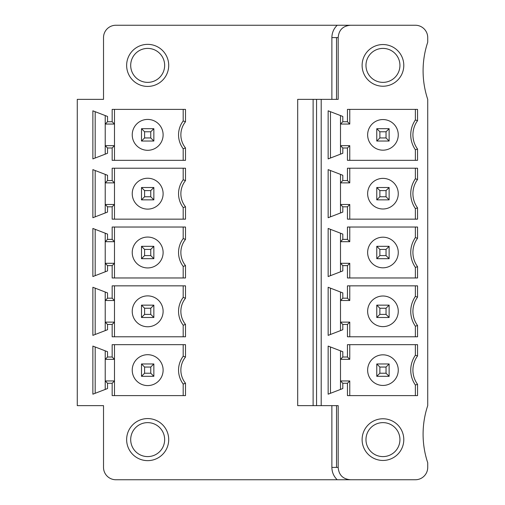 <?xml version="1.0" encoding="UTF-8"?>
<svg xmlns="http://www.w3.org/2000/svg" width="505" height="505" viewBox="0 0 505 505"><rect width="100%" height="100%" fill="white"/><g stroke="black" fill="none" stroke-linecap="round" stroke-linejoin="round"><path stroke-width="0.76" d="M321.199 405.648L321.199 99.352L338.18 99.352L338.18 37.604C338.805 29.991 342.927 25.875 350.533 25.25L415.375 25.25A12.354 12.354 0 0 1 427.722 37.604L427.722 42.231A90.376 90.376 0 0 0 427.722 99.352L427.722 405.648A90.376 90.376 0 0 0 427.722 462.769L427.722 467.396A12.354 12.354 0 0 1 415.375 479.75L350.533 479.75C342.927 479.125 338.805 475.009 338.18 467.396L338.18 405.648L313.119 405.648L313.119 99.352L297.691 99.352L297.691 405.648L313.119 405.648M331.88 99.352L331.88 37.604C331.955 32.756 333.729 28.64 337.207 25.25L115.872 25.25A12.354 12.354 0 0 0 103.519 37.604L103.519 99.352L77.278 99.352L77.278 405.648L103.519 405.648L103.519 467.396A12.354 12.354 0 0 0 115.872 479.75L350.533 479.75M331.867 405.648L331.88 467.396C331.962 472.251 333.736 476.366 337.207 479.75M185.499 383.238L185.499 395.611L112.167 395.611L112.167 383.263L107.533 383.263L107.533 388.547L92.87 394.184L92.87 346.089L107.533 351.733L107.533 357.016L112.167 357.016L112.167 344.669L185.499 344.669L185.499 357.041L183.182 356.246L183.182 344.669L183.182 356.246A23.154 23.154 0 0 0 183.182 384.034L185.499 383.238A20.844 20.844 0 0 1 185.499 357.041M185.499 298.221L185.499 285.849L112.167 285.849L112.167 298.196L107.533 298.196L107.533 292.913L92.87 287.269L92.87 335.37L107.533 329.727L107.533 324.444L112.167 324.444L112.167 336.791L185.499 336.791L185.499 324.418A20.844 20.844 0 0 1 185.499 298.221L183.182 297.426L183.182 285.849L183.182 297.426A23.154 23.154 0 0 0 183.182 325.214L183.182 336.791L183.182 325.214L185.499 324.418M185.499 239.402L185.499 227.029L112.167 227.029L112.167 239.376L107.533 239.376L107.533 234.093L92.87 228.449L92.87 276.551L107.533 270.907L107.533 265.624L112.167 265.624L112.167 277.971L185.499 277.971L185.499 265.598A20.844 20.844 0 0 1 185.499 239.402L183.182 238.606L183.182 227.029L183.182 238.606A23.154 23.154 0 0 0 183.182 266.394L183.182 277.971L183.182 266.394L185.499 265.598M185.499 180.582L185.499 168.209L112.167 168.209L112.167 180.556L107.533 180.556L107.533 175.273L92.87 169.63L92.87 217.731L107.533 212.087L107.533 206.804L112.167 206.804L112.167 219.151L185.499 219.151L185.499 206.779A20.844 20.844 0 0 1 185.499 180.582L183.182 179.786L183.182 168.209L183.182 179.786A23.154 23.154 0 0 0 183.182 207.574L183.182 219.151L183.182 207.574L185.499 206.779M185.499 121.762L185.499 109.389L112.167 109.389L112.167 121.737L107.533 121.737L107.533 116.453L92.87 110.816L92.87 158.911L107.533 153.268L107.533 147.984L112.167 147.984L112.167 160.331L185.499 160.331L185.499 147.959A20.844 20.844 0 0 1 185.499 121.762L183.182 120.966L183.182 109.389L183.182 120.966A23.154 23.154 0 0 0 183.182 148.754L183.182 160.331L183.182 148.754L185.499 147.959M168.708 65.391A21.033 21.033 0 0 0 147.675 44.358A21.033 21.033 0 0 0 126.641 65.391A21.033 21.033 0 0 0 147.675 86.424A21.033 21.033 0 0 0 168.708 65.391M126.641 439.609A21.033 21.033 0 0 0 147.675 460.642A21.033 21.033 0 0 0 168.708 439.609A21.033 21.033 0 0 0 147.675 418.576A21.033 21.033 0 0 0 126.641 439.609M130.694 439.609A16.981 16.981 0 0 0 147.675 456.596A16.981 16.981 0 0 0 164.655 439.609A16.981 16.981 0 0 0 147.675 422.628A16.981 16.981 0 0 0 130.694 439.609M417.553 384.33L417.553 395.611L347.446 395.611L347.446 383.263L342.813 383.263L342.813 388.547L328.149 394.184L328.149 346.089L342.813 351.733L342.813 357.016L347.446 357.016L347.446 344.669L417.553 344.669L417.553 355.943A24.063 24.063 0 0 0 417.553 384.33L415.375 385.025A26.247 26.247 0 0 1 415.375 355.249L415.375 344.669L415.375 355.249A26.247 26.247 0 0 0 415.375 385.025L415.375 395.611L415.375 385.025M417.553 297.123L417.553 285.849L347.446 285.849L347.446 298.196L342.813 298.196L342.813 292.913L328.149 287.269L328.149 335.37L342.813 329.727L342.813 324.444L347.446 324.444L347.446 336.791L417.553 336.791L417.553 325.51A24.063 24.063 0 0 1 417.553 297.123L415.375 296.429L414.643 297.451M417.553 238.303L417.553 227.029L347.446 227.029L347.446 239.376L342.813 239.376L342.813 234.093L328.149 228.449L328.149 276.551L342.813 270.907L342.813 265.624L347.446 265.624L347.446 277.971L417.553 277.971L417.553 266.697A24.063 24.063 0 0 1 417.553 238.303L415.375 237.609L414.643 238.631M417.553 179.49L417.553 168.209L347.446 168.209L347.446 180.556L342.813 180.556L342.813 175.273L328.149 169.63L328.149 217.731L342.813 212.087L342.813 206.804L347.446 206.804L347.446 219.151L417.553 219.151L417.553 207.877A24.063 24.063 0 0 1 417.553 179.49L415.375 178.795L414.643 179.812M417.553 120.67L417.553 109.389L347.446 109.389L347.446 121.737L342.813 121.737L342.813 116.453L328.149 110.816L328.149 158.911L342.813 153.268L342.813 147.984L347.446 147.984L347.446 160.331L417.553 160.331L417.553 149.057A24.063 24.063 0 0 1 417.553 120.67L415.375 119.975L414.643 120.992M403.792 65.391A20.844 20.844 0 0 0 382.954 44.547A20.844 20.844 0 0 0 362.11 65.391A20.844 20.844 0 0 0 382.954 86.229A20.844 20.844 0 0 0 403.792 65.391M362.11 439.609A20.844 20.844 0 0 0 382.954 460.453A20.844 20.844 0 0 0 403.792 439.609A20.844 20.844 0 0 0 382.954 418.771A20.844 20.844 0 0 0 362.11 439.609M365.974 439.609A16.981 16.981 0 0 0 382.954 456.596A16.981 16.981 0 0 0 399.935 439.609A16.981 16.981 0 0 0 382.954 422.628A16.981 16.981 0 0 0 365.974 439.609M340.496 389.437L340.496 350.842M367.64 370.14A15.314 15.314 0 0 1 382.954 354.826A15.314 15.314 0 0 1 398.262 370.14A15.314 15.314 0 0 1 382.954 385.448A15.314 15.314 0 0 1 367.64 370.14M376.774 376.313L389.128 376.313L386.041 373.227L379.867 373.227L376.774 376.313L376.774 363.966L379.867 367.053L379.867 373.227M386.041 373.227L386.041 367.053L389.128 363.966L389.128 376.313M386.041 367.053L379.867 367.053M389.128 363.966L376.774 363.966M349.763 344.669L349.763 359.333L340.496 359.333L342.813 357.016M342.813 383.263L340.496 380.947L349.763 380.947L349.763 395.611M349.763 380.947L347.446 383.263M330.466 346.979L330.466 393.294M347.446 357.016L349.763 359.333M415.375 355.249L417.553 355.943M415.375 285.849L415.375 296.429L415.375 285.849M414.914 297.123L414.655 297.445M414.687 297.477A26.247 26.247 0 0 0 414.687 325.163M415.375 296.429A26.247 26.247 0 0 0 415.375 326.205L415.375 336.791L415.375 326.205L414.914 325.517M340.496 292.023L340.496 330.617M398.262 311.32A15.314 15.314 0 0 1 382.954 326.628A15.314 15.314 0 0 1 367.64 311.32A15.314 15.314 0 0 1 382.954 296.006A15.314 15.314 0 0 1 398.262 311.32M376.774 305.146L389.128 305.146L386.041 308.233L379.867 308.233L376.774 305.146L376.774 317.493L389.128 317.493L389.128 305.146M386.041 308.233L386.041 314.407L389.128 317.493M386.041 314.407L379.867 314.407L376.774 317.493M379.867 314.407L379.867 308.233M415.375 326.205L417.553 325.51M347.446 324.444L349.763 322.127L340.496 322.127L342.813 324.444M349.763 336.791L349.763 322.127M330.466 334.474L330.466 288.159M347.446 298.196L349.763 300.513L340.496 300.513L342.813 298.196M349.763 300.513L349.763 285.849M415.375 227.029L415.375 237.609L415.375 227.029M414.914 238.303L414.655 238.625M414.687 238.657A26.247 26.247 0 0 0 414.687 266.343M415.375 237.609A26.247 26.247 0 0 0 415.375 267.391L415.375 277.971L415.375 267.391L414.914 266.697M340.496 233.203L340.496 271.797M398.262 252.5A15.314 15.314 0 0 1 382.954 267.814A15.314 15.314 0 0 1 367.64 252.5A15.314 15.314 0 0 1 382.954 237.186A15.314 15.314 0 0 1 398.262 252.5M376.774 246.326L389.128 246.326L386.041 249.413L379.867 249.413L376.774 246.326L376.774 258.674L389.128 258.674L389.128 246.326M386.041 249.413L386.041 255.587L389.128 258.674M386.041 255.587L379.867 255.587L376.774 258.674M379.867 255.587L379.867 249.413M415.375 267.391L417.553 266.697M347.446 265.624L349.763 263.307L340.496 263.307L342.813 265.624M349.763 277.971L349.763 263.307M330.466 275.654L330.466 229.346M347.446 239.376L349.763 241.693L340.496 241.693L342.813 239.376M349.763 241.693L349.763 227.029M415.375 168.209L415.375 178.795L415.375 168.209M414.914 179.483L414.655 179.805M414.687 179.837A26.247 26.247 0 0 0 414.687 207.523M415.375 178.795A26.247 26.247 0 0 0 415.375 208.571L415.375 219.151L415.375 208.571L414.914 207.877M340.496 174.383L340.496 212.977M398.262 193.68A15.314 15.314 0 0 1 382.954 208.994A15.314 15.314 0 0 1 367.64 193.68A15.314 15.314 0 0 1 382.954 178.372A15.314 15.314 0 0 1 398.262 193.68M376.774 187.507L389.128 187.507L386.041 190.593L379.867 190.593L376.774 187.507L376.774 199.854L389.128 199.854L389.128 187.507M386.041 190.593L386.041 196.767L389.128 199.854M386.041 196.767L379.867 196.767L376.774 199.854M379.867 196.767L379.867 190.593M415.375 208.571L417.553 207.877M347.446 206.804L349.763 204.487L340.496 204.487L342.813 206.804M349.763 219.151L349.763 204.487M330.466 216.841L330.466 170.526M347.446 180.556L349.763 182.873L340.496 182.873L342.813 180.556M349.763 182.873L349.763 168.209M415.375 109.389L415.375 119.975L415.375 109.389M414.914 120.663L414.655 120.985M414.687 121.023A26.247 26.247 0 0 0 414.687 148.704M415.375 119.975A26.247 26.247 0 0 0 415.375 149.751L415.375 160.331L415.375 149.751L414.914 149.057M340.496 115.563L340.496 154.158M398.262 134.86A15.314 15.314 0 0 1 382.954 150.174A15.314 15.314 0 0 1 367.64 134.86A15.314 15.314 0 0 1 382.954 119.552A15.314 15.314 0 0 1 398.262 134.86M376.774 128.687L389.128 128.687L386.041 131.773L379.867 131.773L376.774 128.687L376.774 141.034L389.128 141.034L389.128 128.687M386.041 131.773L386.041 137.947L389.128 141.034M386.041 137.947L379.867 137.947L376.774 141.034M379.867 137.947L379.867 131.773M415.375 149.751L417.553 149.057M347.446 147.984L349.763 145.667L340.496 145.667L342.813 147.984M349.763 160.331L349.763 145.667M330.466 158.021L330.466 111.706M347.446 121.737L349.763 124.053L340.496 124.053L342.813 121.737M349.763 124.053L349.763 109.389M399.935 65.391A16.981 16.981 0 0 0 382.954 48.404A16.981 16.981 0 0 0 365.974 65.391A16.981 16.981 0 0 0 382.954 82.372A16.981 16.981 0 0 0 399.935 65.391M350.533 25.25L337.207 25.25M147.675 48.404A16.981 16.981 0 0 0 130.694 65.391A16.981 16.981 0 0 0 147.675 82.372A16.981 16.981 0 0 0 164.655 65.391A16.981 16.981 0 0 0 147.675 48.404M321.199 99.352L313.119 99.352M316.566 99.352L316.566 405.648M183.182 395.611L183.182 384.034L183.182 395.611M114.484 344.669L114.484 395.611M112.167 383.263L114.484 380.947L105.217 380.947L107.533 383.263M105.217 389.437L105.217 350.842M95.186 346.979L95.186 393.294M112.167 357.016L114.484 359.333L105.217 359.333L107.533 357.016M132.234 370.14A15.44 15.44 0 0 1 147.675 354.699A15.44 15.44 0 0 1 163.115 370.14A15.44 15.44 0 0 1 147.675 385.58A15.44 15.44 0 0 1 132.234 370.14M141.501 376.313L153.848 376.313L150.761 373.227L144.588 373.227L141.501 376.313L141.501 363.966L144.588 367.053L144.588 373.227M144.588 367.053L150.761 367.053L153.848 363.966L141.501 363.966M150.761 367.053L150.761 373.227M153.848 363.966L153.848 376.313M107.533 324.444L105.217 322.127L105.217 300.513L114.484 300.513L114.484 322.127L112.167 324.444M114.484 336.791L114.484 322.127L105.217 322.127L105.217 330.617M95.186 334.474L95.186 288.159M105.217 292.023L105.217 300.513L107.533 298.196M112.167 298.196L114.484 300.513L114.484 285.849M163.115 311.32A15.44 15.44 0 0 1 147.675 326.76A15.44 15.44 0 0 1 132.234 311.32A15.44 15.44 0 0 1 147.675 295.88A15.44 15.44 0 0 1 163.115 311.32M141.501 305.146L153.848 305.146L150.761 308.233L144.588 308.233L141.501 305.146L141.501 317.493L144.588 314.407L144.588 308.233M150.761 308.233L150.761 314.407L144.588 314.407M150.761 314.407L153.848 317.493L141.501 317.493M153.848 317.493L153.848 305.146M107.533 265.624L105.217 263.307L105.217 241.693L114.484 241.693L114.484 263.307L112.167 265.624M114.484 277.971L114.484 263.307L105.217 263.307L105.217 271.797M95.186 275.654L95.186 229.346M105.217 233.203L105.217 241.693L107.533 239.376M112.167 239.376L114.484 241.693L114.484 227.029M163.115 252.5A15.44 15.44 0 0 1 147.675 267.94A15.44 15.44 0 0 1 132.234 252.5A15.44 15.44 0 0 1 147.675 237.06A15.44 15.44 0 0 1 163.115 252.5M141.501 246.326L153.848 246.326L150.761 249.413L144.588 249.413L141.501 246.326L141.501 258.674L144.588 255.587L144.588 249.413M150.761 249.413L150.761 255.587L144.588 255.587M150.761 255.587L153.848 258.674L141.501 258.674M153.848 258.674L153.848 246.326M107.533 206.804L105.217 204.487L105.217 182.873L114.484 182.873L114.484 204.487L112.167 206.804M114.484 219.151L114.484 204.487L105.217 204.487L105.217 212.977M95.186 216.841L95.186 170.526M105.217 174.383L105.217 182.873L107.533 180.556M112.167 180.556L114.484 182.873L114.484 168.209M163.115 193.68A15.44 15.44 0 0 1 147.675 209.12A15.44 15.44 0 0 1 132.234 193.68A15.44 15.44 0 0 1 147.675 178.24A15.44 15.44 0 0 1 163.115 193.68M141.501 187.507L153.848 187.507L150.761 190.593L144.588 190.593L141.501 187.507L141.501 199.854L144.588 196.767L144.588 190.593M150.761 190.593L150.761 196.767L144.588 196.767M150.761 196.767L153.848 199.854L141.501 199.854M153.848 199.854L153.848 187.507M107.533 147.984L105.217 145.667L105.217 124.053L114.484 124.053L114.484 145.667L112.167 147.984M114.484 160.331L114.484 145.667L105.217 145.667L105.217 154.158M95.186 158.021L95.186 111.706M105.217 115.563L105.217 124.053L107.533 121.737M112.167 121.737L114.484 124.053L114.484 109.389M163.115 134.86A15.44 15.44 0 0 1 147.675 150.301A15.44 15.44 0 0 1 132.234 134.86A15.44 15.44 0 0 1 147.675 119.42A15.44 15.44 0 0 1 163.115 134.86M141.501 128.687L153.848 128.687L150.761 131.773L144.588 131.773L141.501 128.687L141.501 141.034L144.588 137.947L144.588 131.773M150.761 131.773L150.761 137.947L144.588 137.947M150.761 137.947L153.848 141.034L141.501 141.034M153.848 141.034L153.848 128.687M331.88 467.396L338.18 467.396M336.513 405.648L336.513 467.396M338.18 37.604L336.513 37.604L336.513 99.352M336.513 37.604L331.88 37.604"/></g></svg>

